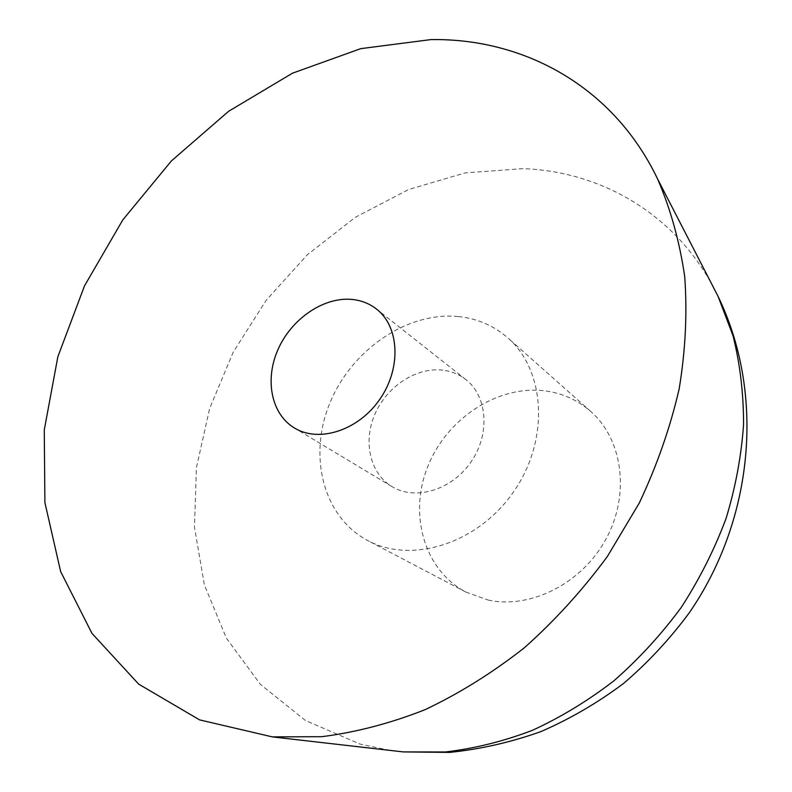 <?xml version="1.0" encoding="UTF-8"?>
<svg xmlns="http://www.w3.org/2000/svg" width="792" height="792" viewBox="0 0 792 792"><rect width="100%" height="100%" fill="white"/><g stroke="black" fill="none" stroke-linecap="round" stroke-linejoin="round"><path stroke-width="0.59" stroke-dasharray="3.96 2.97" d="M488.129 600.049C530.729 609.325 582.249 583.348 606.177 538.689C630.343 494.139 622.69 439.362 590.743 411.454C577.526 399.95 562.181 393.079 544.708 390.832C497.534 384.962 446.876 418.522 427.848 466.339C408.484 514.018 423.918 569.992 465.943 592.099L488.129 600.049M458.261 316.533C407.217 311.503 351.816 349.727 330.026 402.702C307.89 455.539 322.859 516.899 367.815 540.589C411.612 564.34 478.12 543.589 513.691 491.664C549.678 440.015 545.549 370.458 507.85 337.897C493.693 325.601 477.17 318.483 458.261 316.533M442.906 370.161C416.651 366.924 387.219 386.1 375.101 413.691C362.825 441.213 369.775 473.299 391.971 486.595C415.275 500.97 451.747 490.149 470.913 462.102C490.357 434.254 487.585 396.307 465.894 379.606C459.192 374.388 451.529 371.24 442.906 370.161M389.872 750.37L360.142 744.114L305.415 720.502L260.32 684.288L226.373 638.144L204.366 584.872L194.466 527.195L196.416 467.656L209.603 408.593L233.204 352.143L266.191 300.257L307.355 254.747L355.341 217.315L408.553 189.535L465.151 172.894L522.997 168.647C598.792 171.3 671.863 211.603 711.859 284.308M590.743 411.454L507.85 337.897M465.943 592.099L367.815 540.589M465.894 379.606L376.517 309.078M391.971 486.595L294.386 427.957"/><path stroke-width="1.19" d="M430.838 39.6L360.726 48.649L292.426 73.21L228.581 111.316L171.428 160.905L122.849 219.829L84.496 285.882L57.856 356.747L44.273 429.907L44.897 502.554L60.638 571.557L91.961 633.362L138.659 684.12L199.574 719.878L272.309 736.887L321.79 736.689C355.954 732.352 390.397 723.343 425.116 709.662C459.558 693.327 492.664 672.675 524.443 647.698C554.994 620.492 582.655 590.06 607.414 556.41L639.312 502.96C656.964 465.557 670.26 427.512 679.18 388.822C685.506 350.312 687.347 312.959 684.724 276.745C679.645 241.649 670.616 209.108 657.657 179.121C613.048 85.694 523.116 38.056 430.838 39.6M352.074 299.435C323.987 296.683 292.04 318.384 278.338 348.757C264.469 379.071 270.973 413.919 294.386 427.957C318.948 443.164 358.499 430.452 379.873 399.208C401.534 368.161 399.425 326.67 376.517 309.078C369.448 303.574 361.3 300.356 352.074 299.435M711.859 284.308L718.067 296.357L733.036 335.778C740.074 363.983 743.589 393.535 743.559 424.423C741.421 455.737 735.59 487.1 726.056 518.493C714.453 549.509 699.514 579.15 681.249 607.424C661.28 634.511 638.837 658.964 613.929 680.793C587.931 700.821 560.667 717.374 532.135 730.452C503.257 741.401 474.378 748.569 445.5 751.964L403.336 751.915L389.872 750.37M657.657 179.121L718.067 296.357C765.319 394.01 753.836 519.176 689.228 612.869C669.953 638.946 648.054 662.488 623.512 683.486C597.722 702.801 570.24 718.819 541.045 731.541C511.177 742.223 480.704 749.183 449.638 752.4L403.336 751.915L272.309 736.887"/></g></svg>
